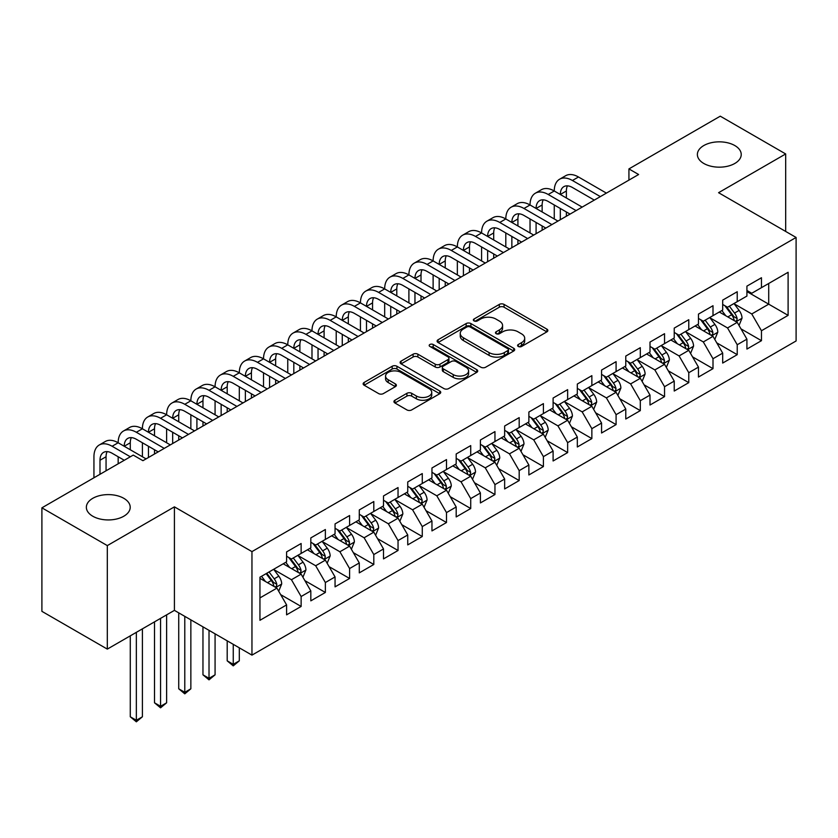 <?xml version="1.0" encoding="UTF-8"?>
<svg xmlns="http://www.w3.org/2000/svg" width="838" height="838" viewBox="0 0 838 838"><rect width="100%" height="100%" fill="white"/><g stroke="black" fill="none" stroke-linecap="round" stroke-linejoin="round"><path stroke-width="1.26" d="M518.282 346.461A2.357 1.362 0 0 0 521.613 346.461L546.879 331.869A3.362 1.938 0 0 0 547.863 330.497A3.362 1.938 0 0 0 546.879 329.125L504.067 304.414A3.362 1.938 0 0 0 499.312 304.414L474.046 318.995A2.357 1.362 0 0 0 473.355 319.959A2.357 1.362 0 0 0 474.046 320.923A2.357 1.362 0 0 0 477.377 320.923L480.645 319.027A10.758 6.212 0 0 1 495.866 319.027L499.438 321.09A10.758 6.212 0 0 1 502.58 325.49A10.758 6.212 0 0 1 499.438 329.879L496.159 331.764A2.357 1.362 0 0 0 495.478 332.728A2.357 1.362 0 0 0 496.159 333.692A2.357 1.362 0 0 0 499.49 333.692L502.758 331.796A10.758 6.212 0 0 1 517.978 331.796L521.55 333.859A10.758 6.212 0 0 1 524.703 338.259A10.758 6.212 0 0 1 521.55 342.648L518.282 344.533A2.357 1.362 0 0 0 517.591 345.497A2.357 1.362 0 0 0 518.282 346.461L518.282 344.533M123.794 498.317A21.924 12.664 0 0 0 99.89 495.572A21.924 12.664 0 0 0 86.356 507.273A21.924 12.664 0 0 0 92.777 516.229A21.924 12.664 0 0 0 116.671 518.973A21.924 12.664 0 0 0 130.215 507.273A21.924 12.664 0 0 0 123.794 498.317M734.8 145.55A21.924 12.664 0 0 0 710.907 142.806A21.924 12.664 0 0 0 697.373 154.506A21.924 12.664 0 0 0 703.794 163.462A21.924 12.664 0 0 0 727.688 166.207A21.924 12.664 0 0 0 741.232 154.506A21.924 12.664 0 0 0 734.8 145.55M394.918 400.239A3.362 1.938 0 0 0 393.933 401.612A3.362 1.938 0 0 0 394.918 402.994L406.922 409.918A3.362 1.938 0 0 0 411.678 409.918L439.741 393.724A3.362 1.938 0 0 0 440.725 392.352A3.362 1.938 0 0 0 439.741 390.979L396.94 366.258A3.362 1.938 0 0 0 392.184 366.258L364.121 382.463A3.362 1.938 0 0 0 363.137 383.835A3.362 1.938 0 0 0 364.121 385.208L378.629 393.588A3.362 1.938 0 0 0 383.385 393.588L395.389 386.653A3.362 1.938 0 0 0 396.374 385.281A3.362 1.938 0 0 0 395.389 383.909L388.193 379.75A8.998 5.196 0 0 1 385.564 376.084A8.998 5.196 0 0 1 391.116 371.276A8.998 5.196 0 0 1 400.92 372.407L429.098 388.675A8.998 5.196 0 0 1 431.738 392.352A8.998 5.196 0 0 1 426.186 397.149A8.998 5.196 0 0 1 416.381 396.018L411.678 393.305A3.362 1.938 0 0 0 406.922 393.305L394.918 400.239L394.918 402.994M107.316 545.601L107.316 649.104L174.419 610.368L174.419 506.854L107.316 545.601L41.9 507.828L133.242 455.097L142.931 460.691L638.619 174.514L628.929 168.909L628.929 180.107M174.419 506.854L251.955 551.614L796.1 237.458L796.1 340.961L251.955 655.127L251.955 551.614M785.677 231.435L785.677 153.951L718.575 192.698L796.1 237.458M785.677 153.951L720.271 116.178L628.929 168.909M480.886 367.222A3.362 1.938 0 0 0 485.642 367.222L513.704 351.017A3.362 1.938 0 0 0 514.689 349.645A3.362 1.938 0 0 0 513.704 348.273L470.893 323.562A3.362 1.938 0 0 0 466.138 323.562L438.075 339.767A3.362 1.938 0 0 0 437.09 341.139A3.362 1.938 0 0 0 438.075 342.512L480.886 367.222M430.816 346.963A2.357 1.362 0 0 1 433.204 347.299L433.204 344.502L476.717 369.621A3.362 1.938 0 0 1 477.712 371.004A3.362 1.938 0 0 1 476.717 372.376L448.665 388.57A3.362 1.938 0 0 1 443.91 388.57L401.098 363.86L401.098 361.115A3.362 1.938 0 0 0 400.114 362.487A3.362 1.938 0 0 0 401.098 363.86M401.098 361.115L413.113 354.181A3.362 1.938 0 0 1 417.869 354.181L435.226 364.205A3.362 1.938 0 0 0 439.981 364.205L447.942 359.607A3.362 1.938 0 0 0 448.938 358.235A3.362 1.938 0 0 0 447.942 356.862L429.873 346.419A2.357 1.362 0 0 1 429.182 345.466A2.357 1.362 0 0 1 430.638 344.209A2.357 1.362 0 0 1 433.204 344.502M746.92 291.582L768.718 304.173L768.718 283.474L788.108 272.287L761.459 287.664L761.459 277.734L746.92 286.135L746.92 296.065L737.231 301.659L737.231 291.729L722.691 300.119L722.691 310.05L713.002 315.643L713.002 305.713L698.463 314.103L698.463 324.034L688.773 329.627L688.773 319.697L674.234 328.098L674.234 338.028L664.544 343.622L664.544 333.692L650.005 342.082L650.005 352.012L640.316 357.606L640.316 347.676L625.777 356.066L625.777 365.997L616.087 371.59L616.087 361.66L601.558 370.061L601.558 379.991L591.858 385.585L591.858 375.654L577.33 384.045L577.33 393.975L567.64 399.569L567.64 389.639L553.101 398.029L553.101 407.959L543.412 413.553L543.412 403.623L528.872 412.024L528.872 421.954L519.183 427.548L519.183 417.617L504.644 426.008L504.644 435.938L494.954 441.532L494.954 431.601L480.415 439.992L480.415 449.922L470.726 455.516L470.726 445.586L456.186 453.976L456.186 463.917L446.497 469.51L446.497 459.58L431.958 467.971L431.958 477.901L422.268 483.495L422.268 473.564L407.739 481.955L407.739 491.885L398.04 497.479L398.04 487.548L383.511 495.939L383.511 505.88L373.811 511.473L373.811 501.543L359.282 509.933L359.282 519.864L349.593 525.457L349.593 515.527L335.053 523.918L335.053 533.848L325.364 539.442L325.364 529.511L310.825 537.902L310.825 547.843L301.135 553.436L301.135 543.506L286.596 551.896L286.596 561.827L259.948 577.214L259.948 620.298L286.596 604.91L276.907 588.119L259.948 578.335M788.108 272.287L788.108 315.36L761.459 330.748L751.759 313.967L734.203 303.827M740.981 328.863L761.459 340.678L761.459 330.748M761.459 340.678L746.92 349.079L746.92 339.149L737.231 344.743L727.541 327.951L709.975 317.812M716.752 342.847L737.231 354.673L737.231 344.743M737.231 354.673L722.691 363.064L722.691 353.133L713.002 358.727L703.312 341.946L685.746 331.796M692.523 356.841L713.002 368.657L713.002 358.727M713.002 368.657L698.463 377.048L698.463 367.117L688.773 372.711L679.084 355.93L661.517 345.79M668.305 370.825L688.773 382.641L688.773 372.711M688.773 382.641L674.234 391.042L674.234 381.101L664.544 386.706L654.855 369.914L637.289 359.774M644.076 384.81L664.544 396.636L664.544 386.706M664.544 396.636L650.005 405.026L650.005 395.096L640.316 400.69L630.626 383.909L613.06 373.758M619.848 398.804L640.316 410.62L640.316 400.69M640.316 410.62L625.777 419.01L625.777 409.08L616.087 414.674L606.398 397.893L588.831 387.753M595.619 412.788L616.087 424.604L616.087 414.674M616.087 424.604L601.558 433.005L601.558 423.064L591.858 428.668L582.169 411.877L564.603 401.737M571.39 426.772L591.858 438.599L591.858 428.668M591.858 438.599L577.33 446.989L577.33 437.059L567.64 442.653L557.94 425.872L540.384 415.721M547.162 440.767L567.64 452.583L567.64 442.653M567.64 452.583L553.101 460.973L553.101 451.043L543.412 456.637L533.712 439.856L516.156 429.716M522.933 454.751L543.412 466.567L543.412 456.637M543.412 466.567L528.872 474.968L528.872 465.027L519.183 470.631L509.494 453.84L491.927 443.7M498.704 468.735L519.183 480.562L519.183 470.631M519.183 480.562L504.644 488.952L504.644 479.022L494.954 484.615L485.265 467.834L467.698 457.684M474.486 482.73L494.954 494.546L494.954 484.615M494.954 494.546L480.415 502.936L480.415 493.006L470.726 498.6L461.036 481.819L443.47 471.679M450.257 496.714L470.726 508.53L470.726 498.6M470.726 508.53L456.186 516.931L456.186 506.99L446.497 512.594L436.808 495.803L419.241 485.663M426.029 510.698L446.497 522.524L446.497 512.594M446.497 522.524L431.958 530.915L431.958 520.985L422.268 526.578L412.579 509.797L395.012 499.647M401.8 524.693L422.268 536.509L422.268 526.578M422.268 536.509L407.739 544.899L407.739 534.969L398.04 540.562L388.35 523.781L370.784 513.642M377.571 538.677L398.04 550.493L398.04 540.562M398.04 550.493L383.511 558.894L383.511 548.953L373.811 554.557L364.121 537.766L346.555 527.626M353.343 552.661L373.811 564.487L373.811 554.557M373.811 564.487L359.282 572.878L359.282 562.947L349.593 568.541L339.893 551.76L322.337 541.61M329.114 566.656L349.593 578.471L349.593 568.541M349.593 578.471L335.053 586.862L335.053 576.932L325.364 582.525L315.675 565.744L298.108 555.604M304.885 580.64L325.364 592.456L325.364 582.525M325.364 592.456L310.825 600.856L310.825 590.916L301.135 596.52L291.446 579.728L273.879 569.589M280.657 594.624L301.135 606.45L301.135 596.52M301.135 606.45L286.596 614.841L286.596 604.91M286.596 556.233L291.446 559.03L301.135 553.436M259.948 597.913L276.907 588.119M310.825 542.238L315.675 545.046L325.364 539.442M291.446 579.728L301.135 574.135L283.202 563.785M310.825 590.916L301.135 574.135M335.053 528.254L339.893 531.051L349.593 525.457M315.675 565.744L325.364 560.151L307.431 549.801M335.053 576.932L325.364 560.151M359.282 514.27L364.121 517.067L373.811 511.473M339.893 551.76L349.593 546.156L331.659 535.807M359.282 562.947L349.593 546.156M383.511 500.276L388.35 503.083L398.04 497.479M364.121 537.766L373.811 532.172L355.888 521.823M383.511 548.953L373.811 532.172M407.739 486.291L412.579 489.088L422.268 483.495M388.35 523.781L398.04 518.188L380.117 507.838M407.739 534.969L398.04 518.188M431.958 472.307L436.808 475.104L446.497 469.51M412.579 509.797L422.268 504.193L404.345 493.844M431.958 520.985L422.268 504.193M456.186 458.313L461.036 461.12L470.726 455.516M436.808 495.803L446.497 490.209L428.574 479.86M456.186 506.99L446.497 490.209M480.415 444.329L485.265 447.125L494.954 441.532M461.036 481.819L470.726 476.225L452.792 465.876M480.415 493.006L470.726 476.225M504.644 430.344L509.494 433.141L519.183 427.548M485.265 467.834L494.954 462.23L477.021 451.881M504.644 479.022L494.954 462.23M528.872 416.35L533.712 419.157L543.412 413.553M509.494 453.84L519.183 448.246L501.25 437.897M528.872 465.027L519.183 448.246M553.101 402.366L557.94 405.163L567.64 399.569M533.712 439.856L543.412 434.262L525.478 423.913M553.101 451.043L543.412 434.262M577.33 388.382L582.169 391.178L591.858 385.585M557.94 425.872L567.64 420.267L549.707 409.918M577.33 437.059L567.64 420.267M601.558 374.387L606.398 377.194L616.087 371.59M582.169 411.877L591.858 406.283L573.936 395.934M601.558 423.064L591.858 406.283M625.777 360.403L630.626 363.2L640.316 357.606M606.398 397.893L616.087 392.299L598.164 381.95M625.777 409.08L616.087 392.299M650.005 346.419L654.855 349.216L664.544 343.622M630.626 383.909L640.316 378.305L622.393 367.955M650.005 395.096L640.316 378.305M674.234 332.435L679.084 335.231L688.773 329.627M654.855 369.914L664.544 364.321L646.611 353.971M674.234 381.101L664.544 364.321M698.463 318.44L703.312 321.237L713.002 315.643M679.084 355.93L688.773 350.336L670.84 339.987M698.463 367.117L688.773 350.336M722.691 304.456L727.541 307.253L737.231 301.659M703.312 341.946L713.002 336.342L695.069 325.992M722.691 353.133L713.002 336.342M746.92 290.472L751.759 293.269L761.459 287.664M727.541 327.951L737.231 322.358L719.297 312.008M746.92 339.149L737.231 322.358M41.9 507.828L41.9 611.342L107.316 649.104M174.419 610.368L251.955 655.127M751.759 313.967L768.718 304.173L788.108 315.36M519.225 346.785L521.55 345.445A10.758 6.212 0 0 0 524.703 341.056L524.703 338.259M502.58 325.49L502.58 328.286A10.758 6.212 0 0 1 499.438 332.676L497.102 334.016M546.826 331.89L504.067 307.211A3.362 1.938 0 0 0 499.312 307.211L474.989 321.247M513.652 351.049L470.893 326.359A3.362 1.938 0 0 0 466.138 326.359L438.127 342.533M507.755 350.609A2.357 1.362 0 0 0 508.446 349.645A2.357 1.362 0 0 0 507.755 348.692L470.181 326.998A2.357 1.362 0 0 0 466.85 326.998L463.404 328.988A10.758 6.212 0 0 0 460.251 333.377A10.758 6.212 0 0 0 463.404 337.777L489.088 352.599A10.758 6.212 0 0 0 504.308 352.599L507.755 350.609L507.755 353.406A2.357 1.362 0 0 0 508.446 352.442L508.446 349.645M460.251 333.377L460.251 336.174A10.758 6.212 0 0 0 463.404 340.574L463.404 337.777M507.755 353.406L504.308 355.396A10.758 6.212 0 0 1 489.088 355.396L463.404 340.574M401.14 363.881L413.113 356.978L413.113 354.181M448.938 358.235L448.938 361.031A3.362 1.938 0 0 1 447.942 362.404L439.981 367.002A3.362 1.938 0 0 1 435.226 367.002L417.869 356.978A3.362 1.938 0 0 0 413.113 356.978M433.204 347.299L476.675 372.397M453.243 374.607A8.998 5.196 0 0 0 463.047 375.728A8.998 5.196 0 0 0 468.599 370.93A8.998 5.196 0 0 0 465.959 367.254L456.029 361.524A3.362 1.938 0 0 0 451.273 361.524L443.312 366.122A3.362 1.938 0 0 0 442.328 367.494A3.362 1.938 0 0 0 443.312 368.867L453.243 374.607L453.243 377.404A8.998 5.196 0 0 0 463.047 378.525A8.998 5.196 0 0 0 468.599 373.727L468.599 370.93M442.328 367.494L442.328 370.291A3.362 1.938 0 0 0 443.312 371.663L443.312 368.867M453.243 377.404L443.312 371.663M431.738 392.352L431.738 395.148A8.998 5.196 0 0 1 426.186 399.946A8.998 5.196 0 0 1 416.381 398.815L411.678 396.112A3.362 1.938 0 0 0 406.922 396.112L394.96 403.015M385.564 376.084L385.564 378.881A8.998 5.196 0 0 0 388.193 382.547L388.193 379.75M395.347 386.674L388.193 382.547M439.699 393.745L396.94 369.055A3.362 1.938 0 0 0 392.184 369.055L364.163 385.239M739.022 325.469L742.028 318.136A9.082 5.238 -120 0 0 739.126 310.406L733.983 303.534M725.781 315.748L721.864 310.521M720.041 312.438L719.591 311.841M735.513 321.373L736.927 320.106L737.126 318.524A9.082 5.238 -120 0 0 734.517 313.056L729.374 306.195M726.441 306.614L732.8 315.098A4.63 2.671 60 0 1 733.638 316.513L737.126 318.524M724.839 305.692L731.616 314.742A9.082 5.238 60 0 1 734.214 320.2L734.402 320.724M93.94 477.786L93.94 456.752A25.695 14.833 60 0 1 99.261 444.988L105.316 441.49A25.695 14.833 60 0 1 118.168 442.768A25.695 14.833 60 0 1 123.49 431.004L129.544 427.506A25.695 14.833 60 0 1 142.397 428.773A25.695 14.833 60 0 1 147.718 417.01L153.773 413.511A25.695 14.833 60 0 1 166.626 414.789A25.695 14.833 60 0 1 171.947 403.026L178.002 399.527A25.695 14.833 60 0 1 190.855 400.805A25.695 14.833 60 0 1 196.176 389.041L202.23 385.543A25.695 14.833 60 0 1 215.073 386.81A25.695 14.833 60 0 1 220.404 375.047L226.459 371.548A25.695 14.833 60 0 1 239.301 372.826A25.695 14.833 60 0 1 244.623 361.063L250.688 357.564A25.695 14.833 60 0 1 263.53 358.842A25.695 14.833 60 0 1 268.851 347.079L274.916 343.58A25.695 14.833 60 0 1 287.759 344.847A25.695 14.833 60 0 1 293.08 333.084L299.135 329.585A25.695 14.833 60 0 1 311.987 330.863A25.695 14.833 60 0 1 317.309 319.1L323.363 315.601A25.695 14.833 60 0 1 336.216 316.879A25.695 14.833 60 0 1 341.537 305.116L347.592 301.617A25.695 14.833 60 0 1 360.445 302.885A25.695 14.833 60 0 1 365.766 291.121L371.821 287.623A25.695 14.833 60 0 1 384.673 288.901A25.695 14.833 60 0 1 389.995 277.137L396.049 273.638A25.695 14.833 60 0 1 408.902 274.916A25.695 14.833 60 0 1 414.223 263.153L420.278 259.654A25.695 14.833 60 0 1 433.12 260.922A25.695 14.833 60 0 1 438.442 249.158L444.507 245.66A25.695 14.833 60 0 1 457.349 246.938A25.695 14.833 60 0 1 462.67 235.174L468.735 231.676A25.695 14.833 60 0 1 481.578 232.954A25.695 14.833 60 0 1 486.899 221.19L492.954 217.691A25.695 14.833 60 0 1 505.806 218.959A25.695 14.833 60 0 1 511.128 207.196L517.182 203.697A25.695 14.833 60 0 1 530.035 204.975A25.695 14.833 60 0 1 535.356 193.211L541.411 189.713A25.695 14.833 60 0 1 554.264 190.991A25.695 14.833 60 0 1 559.585 179.227L565.64 175.729A25.695 14.833 60 0 1 578.492 176.996L606.398 193.117M559.585 179.227A25.695 14.833 60 0 1 572.427 180.495L600.343 196.605M594.289 200.104L572.427 187.492A17.127 9.888 -120 0 0 563.869 186.644A17.127 9.888 -120 0 0 560.318 194.479L566.373 190.991L566.373 197.978M567.452 185.847A17.127 9.888 -120 0 0 566.373 190.991M560.318 208.473L560.318 219.713M566.373 211.972L566.373 216.225M554.264 218.959L554.264 204.975M714.793 339.453L717.799 332.12A9.082 5.238 -120 0 0 714.898 324.39L709.755 317.518M701.553 329.732L697.635 324.516M695.812 326.422L695.362 325.825M711.284 335.357L712.698 334.09L712.897 332.508A9.082 5.238 -120 0 0 710.299 327.05L705.146 320.179M702.213 320.608L708.571 329.093A4.63 2.671 60 0 1 709.409 330.497L712.897 332.508M700.61 319.687L707.387 328.726A9.082 5.238 60 0 1 709.985 334.184L710.174 334.708M690.564 353.437L693.571 346.104A9.082 5.238 -120 0 0 690.669 338.374L685.526 331.502M677.324 343.727L673.406 338.5M671.584 340.406L671.133 339.809M687.066 349.341L688.469 348.084L688.668 346.492A9.082 5.238 -120 0 0 686.071 341.035L680.917 334.163M677.984 334.592L684.342 343.077A4.63 2.671 60 0 1 685.18 344.481L688.668 346.492M676.381 333.671L683.159 342.711A9.082 5.238 60 0 1 685.756 348.179L685.945 348.702M535.356 193.211A25.695 14.833 60 0 1 548.209 194.479L554.264 190.991L582.169 207.101M548.209 194.479L576.115 210.6M570.06 214.099L548.209 201.476A17.127 9.888 -120 0 0 539.641 200.628A17.127 9.888 -120 0 0 536.09 208.473L542.144 204.975L542.144 211.972M543.223 199.842A17.127 9.888 -120 0 0 542.144 204.975M536.09 222.458L536.09 233.708M542.144 225.956L542.144 230.209M530.035 232.954L530.035 218.959M511.128 207.196A25.695 14.833 60 0 1 523.98 208.473L530.035 204.975L557.94 221.085M523.98 208.473L551.886 224.584M545.831 228.083L523.98 215.46A17.127 9.888 -120 0 0 515.412 214.612A17.127 9.888 -120 0 0 511.861 222.458L517.915 218.959L517.915 225.956M518.994 213.826A17.127 9.888 -120 0 0 517.915 218.959M511.861 236.442L511.861 247.692M517.915 239.94L517.915 244.193M505.806 246.938L505.806 232.954M666.336 367.432L669.342 360.099A9.082 5.238 -120 0 0 666.44 352.369L661.297 345.497M653.095 357.711L649.188 352.484M647.355 354.401L646.905 353.804M662.837 363.336L664.241 362.068L664.44 360.487A9.082 5.238 -120 0 0 661.842 355.019L656.699 348.158M653.755 348.577L660.114 357.061A4.63 2.671 60 0 1 660.952 358.475L664.44 360.487M652.163 347.655L658.93 356.705A9.082 5.238 60 0 1 661.528 362.163L661.716 362.686M642.107 381.416L645.113 374.083A9.082 5.238 -120 0 0 642.212 366.353L637.069 359.481M628.867 371.695L624.959 366.478M623.126 368.385L622.676 367.788M638.608 377.32L640.012 376.053L640.211 374.471A9.082 5.238 -120 0 0 637.613 369.013L632.47 362.142M629.527 362.571L635.885 371.056A4.63 2.671 60 0 1 636.723 372.46L640.211 374.471M627.934 361.649L634.701 370.689A9.082 5.238 60 0 1 637.309 376.147L637.488 376.671M486.899 221.19A25.695 14.833 60 0 1 499.752 222.458L505.806 218.959L533.712 235.08M499.752 222.458L527.657 238.568M521.603 242.067L499.752 229.455A17.127 9.888 -120 0 0 491.183 228.606A17.127 9.888 -120 0 0 487.632 236.442L493.697 232.954L493.697 239.94M494.766 227.81A17.127 9.888 -120 0 0 493.697 232.954M487.632 250.436L487.632 261.676M493.697 253.935L493.697 258.188M481.578 260.922L481.578 246.938M462.67 235.174A25.695 14.833 60 0 1 475.523 236.442L481.578 232.954L509.494 249.064M475.523 236.442L503.429 252.563M497.374 256.061L475.523 243.439A17.127 9.888 -120 0 0 466.955 242.591A17.127 9.888 -120 0 0 463.414 250.436L469.469 246.938L469.469 253.935M470.537 241.805A17.127 9.888 -120 0 0 469.469 246.938M463.414 264.42L463.414 275.671M469.469 267.919L469.469 272.172M457.349 274.916L457.349 260.922M617.878 395.4L620.885 388.067A9.082 5.238 -120 0 0 617.994 380.337L612.84 373.465M604.638 385.69L600.731 380.462M598.898 382.369L598.458 381.772M614.38 391.304L615.783 390.047L615.982 388.455A9.082 5.238 -120 0 0 613.385 382.997L608.241 376.126M605.298 376.555L611.656 385.04A4.63 2.671 60 0 1 612.494 386.444L615.982 388.455M603.706 375.634L610.483 384.673A9.082 5.238 60 0 1 613.081 390.141L613.259 390.665M438.442 249.158A25.695 14.833 60 0 1 451.294 250.436L457.349 246.938L485.265 263.048M451.294 250.436L479.2 266.547M473.145 270.046L451.294 257.423A17.127 9.888 -120 0 0 442.726 256.575A17.127 9.888 -120 0 0 439.185 264.42L445.24 260.922L445.24 267.919M446.308 255.789A17.127 9.888 -120 0 0 445.24 260.922M439.185 278.405L439.185 289.655M445.24 281.903L445.24 286.156M433.12 288.901L433.12 274.916M593.66 409.394L596.656 402.062A9.082 5.238 -120 0 0 593.765 394.331L588.611 387.46M580.409 399.674L576.502 394.447M574.669 396.364L574.229 395.766M590.151 405.299L591.555 404.031L591.754 402.45A9.082 5.238 -120 0 0 589.156 396.982L584.013 390.11M581.069 390.539L587.428 399.024A4.63 2.671 60 0 1 588.276 400.438L591.754 402.45M579.477 389.618L586.254 398.668A9.082 5.238 60 0 1 588.852 404.126L589.03 404.649M414.223 263.153A25.695 14.833 60 0 1 427.066 264.42L433.12 260.922L461.036 277.043M427.066 264.42L454.982 280.531M448.917 284.03L427.066 271.418A17.127 9.888 -120 0 0 418.497 270.569A17.127 9.888 -120 0 0 414.957 278.405L421.011 274.916L421.011 281.903M422.08 269.773A17.127 9.888 -120 0 0 421.011 274.916M414.957 292.399L414.957 303.639M421.011 295.898L421.011 300.151M408.902 302.885L408.902 288.901M569.431 423.379L572.427 416.046A9.082 5.238 -120 0 0 569.536 408.316L564.383 401.444M556.181 413.658L552.273 408.441M550.44 410.348L550 409.751M565.922 419.283L567.326 418.015L567.525 416.434A9.082 5.238 -120 0 0 564.927 410.976L559.784 404.105M556.851 404.534L563.199 413.019A4.63 2.671 60 0 1 564.047 414.422L567.525 416.434M555.248 403.612L562.026 412.652A9.082 5.238 60 0 1 564.623 418.11L564.802 418.633M389.995 277.137A25.695 14.833 60 0 1 402.837 278.405L408.902 274.916L436.808 291.027M402.837 278.405L430.753 294.526M424.688 298.024L402.837 285.402A17.127 9.888 -120 0 0 394.279 284.553A17.127 9.888 -120 0 0 390.728 292.399L396.783 288.901L396.783 295.898M397.861 283.768A17.127 9.888 -120 0 0 396.783 288.901M390.728 306.383L390.728 317.633M396.783 309.882L396.783 314.135M384.673 316.879L384.673 302.885M545.203 437.363L548.199 430.03A9.082 5.238 -120 0 0 545.308 422.3L540.164 415.428M531.962 427.652L528.045 422.425M526.212 424.332L525.772 423.735M541.694 433.267L543.108 432.01L543.307 430.418A9.082 5.238 -120 0 0 540.699 424.96L535.555 418.089M532.622 418.518L538.981 427.003A4.63 2.671 60 0 1 539.819 428.407L543.307 430.418M531.02 417.596L537.797 426.636A9.082 5.238 60 0 1 540.395 432.104L540.583 432.628M365.766 291.121A25.695 14.833 60 0 1 378.608 292.399L384.673 288.901L412.579 305.011M378.608 292.399L406.524 308.51M400.47 312.008L378.608 299.386A17.127 9.888 -120 0 0 370.05 298.538A17.127 9.888 -120 0 0 366.499 306.383L372.554 302.885L372.554 309.882M373.633 297.752A17.127 9.888 -120 0 0 372.554 302.885M366.499 320.367L366.499 331.618M372.554 323.866L372.554 328.119M360.445 330.863L360.445 316.879M520.974 451.357L523.98 444.025A9.082 5.238 -120 0 0 521.079 436.294L515.936 429.423M507.734 441.636L503.816 436.409M501.993 438.326L501.543 437.729M517.465 447.262L518.879 445.994L519.078 444.412A9.082 5.238 -120 0 0 516.48 438.944L511.327 432.073M508.394 432.502L514.752 440.987A4.63 2.671 60 0 1 515.59 442.401L519.078 444.412M506.791 431.58L513.568 440.631A9.082 5.238 60 0 1 516.166 446.088L516.355 446.612M341.537 305.116A25.695 14.833 60 0 1 354.39 306.383L360.445 302.885L388.35 319.006M354.39 306.383L382.296 322.494M376.241 325.992L354.39 313.381A17.127 9.888 -120 0 0 345.822 312.532A17.127 9.888 -120 0 0 342.271 320.367L348.325 316.879L348.325 323.866M349.404 311.736A17.127 9.888 -120 0 0 348.325 316.879M342.271 334.362L342.271 345.602M348.325 337.861L348.325 342.103M336.216 344.847L336.216 330.863M496.745 465.341L499.752 458.009A9.082 5.238 -120 0 0 496.85 450.278L491.707 443.407M483.505 455.621L479.587 450.404M477.765 452.311L477.314 451.713M493.247 461.246L494.65 459.978L494.849 458.396A9.082 5.238 -120 0 0 492.252 452.939L487.098 446.067M484.165 446.497L490.523 454.982A4.63 2.671 60 0 1 491.361 456.385L494.849 458.396M482.562 445.575L489.34 454.615A9.082 5.238 60 0 1 491.937 460.072L492.126 460.596M317.309 319.1A25.695 14.833 60 0 1 330.162 320.367L336.216 316.879L364.121 332.99M330.162 320.367L358.067 336.488M352.012 339.987L330.162 327.365A17.127 9.888 -120 0 0 321.593 326.516A17.127 9.888 -120 0 0 318.042 334.362L324.096 330.863L324.096 337.861M325.175 325.731A17.127 9.888 -120 0 0 324.096 330.863M318.042 348.346L318.042 359.596M324.096 351.845L324.096 356.098M311.987 358.842L311.987 344.847M472.517 479.326L475.523 471.993A9.082 5.238 -120 0 0 472.622 464.262L467.478 457.391M459.276 469.615L455.359 464.388M453.536 466.295L453.086 465.698M469.018 475.23L470.422 473.973L470.621 472.381A9.082 5.238 -120 0 0 468.023 466.923L462.869 460.052M459.936 460.481L466.295 468.966A4.63 2.671 60 0 1 467.133 470.369L470.621 472.381M458.344 459.559L465.111 468.599A9.082 5.238 60 0 1 467.709 474.067L467.897 474.591M293.08 333.084A25.695 14.833 60 0 1 305.933 334.362L311.987 330.863L339.893 346.974M305.933 334.362L333.838 350.473M327.784 353.971L305.933 341.349A17.127 9.888 -120 0 0 297.364 340.5A17.127 9.888 -120 0 0 293.813 348.346L299.878 344.847L299.878 351.845M300.947 339.715A17.127 9.888 -120 0 0 299.878 344.847M293.813 362.33L293.813 373.58M299.878 365.829L299.878 370.082M287.759 372.826L287.759 358.842M448.288 493.32L451.294 485.988A9.082 5.238 -120 0 0 448.393 478.257L443.25 471.385M435.048 483.599L431.141 478.372M429.307 480.289L428.857 479.692M444.789 489.224L446.193 487.957L446.392 486.375A9.082 5.238 -120 0 0 443.794 480.907L438.651 474.036M435.708 474.465L442.066 482.95A4.63 2.671 60 0 1 442.904 484.364L446.392 486.375M434.115 473.543L440.882 482.594A9.082 5.238 60 0 1 443.48 488.051L443.669 488.575M268.851 347.079A25.695 14.833 60 0 1 281.704 348.346L287.759 344.847L315.675 360.969M281.704 348.346L309.61 364.457M303.555 367.955L281.704 355.343A17.127 9.888 -120 0 0 273.136 354.495A17.127 9.888 -120 0 0 269.585 362.33L275.65 358.842L275.65 365.829M276.718 353.699A17.127 9.888 -120 0 0 275.65 358.842M269.585 376.325L269.585 387.565M275.65 379.824L275.65 384.066M263.53 386.81L263.53 372.826M424.059 507.304L427.066 499.972A9.082 5.238 -120 0 0 424.164 492.241L419.021 485.37M410.819 497.583L406.912 492.367M405.079 494.273L404.639 493.676M420.561 503.209L421.964 501.941L422.163 500.359A9.082 5.238 -120 0 0 419.566 494.902L414.422 488.03M411.479 488.46L417.837 496.944A4.63 2.671 60 0 1 418.675 498.348L422.163 500.359M409.887 487.538L416.654 496.578A9.082 5.238 60 0 1 419.262 502.035L419.44 502.559M244.623 361.063A25.695 14.833 60 0 1 257.476 362.33L263.53 358.842L291.446 374.953M257.476 362.33L285.381 378.451M279.326 381.95L257.476 369.328A17.127 9.888 -120 0 0 248.907 368.479A17.127 9.888 -120 0 0 245.366 376.325L251.421 372.826L251.421 379.824M252.489 367.693A17.127 9.888 -120 0 0 251.421 372.826M245.366 390.309L245.366 401.559M251.421 393.808L251.421 398.06M239.301 400.805L239.301 386.81M399.841 521.288L402.837 513.956A9.082 5.238 -120 0 0 399.946 506.225L394.792 499.354M386.59 511.578L382.683 506.351M380.85 508.257L380.41 507.66M396.332 517.193L397.736 515.936L397.935 514.343A9.082 5.238 -120 0 0 395.337 508.886L390.194 502.014M387.25 502.444L393.609 510.929A4.63 2.671 60 0 1 394.447 512.332L397.935 514.343M385.658 501.522L392.435 510.562A9.082 5.238 60 0 1 395.033 516.03L395.211 516.554M220.404 375.047A25.695 14.833 60 0 1 233.247 376.325L239.301 372.826L267.217 388.937M233.247 376.325L261.163 392.435M255.098 395.934L233.247 383.312A17.127 9.888 -120 0 0 224.678 382.463A17.127 9.888 -120 0 0 221.138 390.309L227.192 386.81L227.192 393.808M228.261 381.678A17.127 9.888 -120 0 0 227.192 386.81M221.138 404.293L221.138 415.543M227.192 407.792L227.192 412.045M215.073 414.789L215.073 400.805M375.613 535.283L378.608 527.95A9.082 5.238 -120 0 0 375.717 520.22L370.564 513.348M362.362 525.562L358.454 520.335M356.621 522.252L356.181 521.655M372.103 531.187L373.507 529.92L373.706 528.338A9.082 5.238 -120 0 0 371.108 522.87L365.965 515.999M363.022 516.428L369.38 524.913A4.63 2.671 60 0 1 370.228 526.327L373.706 528.338M361.429 515.506L368.207 524.557A9.082 5.238 60 0 1 370.805 530.014L370.983 530.538M233.247 644.328L233.247 664.335L239.301 660.836L239.301 647.826M239.301 660.836L233.247 665.864L227.192 660.836L227.192 640.829M227.192 660.836L233.247 664.335L233.247 665.864M196.176 389.041A25.695 14.833 60 0 1 209.018 390.309L215.073 386.81L242.989 402.931M209.018 390.309L236.934 406.42M230.869 409.918L209.018 397.306A17.127 9.888 -120 0 0 200.46 396.458A17.127 9.888 -120 0 0 196.909 404.293L202.964 400.805L202.964 407.792M204.032 395.662A17.127 9.888 -120 0 0 202.964 400.805M196.909 418.288L196.909 429.527M202.964 421.786L202.964 426.029M190.855 428.773L190.855 414.789M351.384 549.267L354.38 541.935A9.082 5.238 -120 0 0 351.489 534.204L346.345 527.332M338.143 539.546L334.226 534.33M332.393 536.236L331.953 535.639M347.875 545.171L349.289 543.904L349.488 542.322A9.082 5.238 -120 0 0 346.88 536.865L341.736 529.993M338.803 530.423L345.151 538.907A4.63 2.671 60 0 1 346 540.311L349.488 542.322M337.201 529.501L343.978 538.541A9.082 5.238 60 0 1 346.576 543.998L346.754 544.522M209.018 630.333L209.018 678.319L215.073 674.82L215.073 633.832M215.073 674.82L209.018 679.859L202.964 674.82L202.964 626.845M202.964 674.82L209.018 678.319L209.018 679.859M171.947 403.026A25.695 14.833 60 0 1 184.789 404.293L190.855 400.805L218.76 416.915M184.789 404.293L212.705 420.414M206.651 423.913L184.789 411.29A17.127 9.888 -120 0 0 176.231 410.442A17.127 9.888 -120 0 0 172.68 418.288L178.735 414.789L178.735 421.786M179.814 409.656A17.127 9.888 -120 0 0 178.735 414.789M172.68 432.272L172.68 443.522M178.735 435.77L178.735 440.023M166.626 442.768L166.626 428.773M327.155 563.251L330.162 555.919A9.082 5.238 -120 0 0 327.26 548.188L322.117 541.317M313.915 553.541L309.997 548.314M308.175 550.22L307.724 549.623M323.646 559.155L325.06 557.899L325.259 556.306A9.082 5.238 -120 0 0 322.661 550.849L317.508 543.977M314.575 544.407L320.933 552.891A4.63 2.671 60 0 1 321.771 554.295L325.259 556.306M312.972 543.485L319.749 552.525A9.082 5.238 60 0 1 322.347 557.993L322.536 558.517M184.789 616.349L184.789 692.303L190.855 688.805L190.855 619.848M190.855 688.805L184.789 693.843L178.735 688.805L178.735 612.85M178.735 688.805L184.789 692.303L184.789 693.843M147.718 417.01A25.695 14.833 60 0 1 160.561 418.288L166.626 414.789L194.531 430.9M160.561 418.288L188.477 434.398M182.422 437.897L160.561 425.275A17.127 9.888 -120 0 0 152.003 424.426A17.127 9.888 -120 0 0 148.452 432.272L154.506 428.773L154.506 435.77M155.585 423.64A17.127 9.888 -120 0 0 154.506 428.773M148.452 446.256L148.452 457.506M154.506 449.755L154.506 454.007M142.397 456.752L142.397 442.768M302.927 577.235L305.933 569.913A9.082 5.238 -120 0 0 303.031 562.183L297.888 555.311M289.686 567.525L285.768 562.298M283.946 564.215L283.495 563.618M299.417 573.15L300.832 571.883L301.031 570.301A9.082 5.238 -120 0 0 298.433 564.833L293.279 557.961M290.346 558.391L296.704 566.876A4.63 2.671 60 0 1 297.542 568.29L301.031 570.301M288.743 557.469L295.521 566.519A9.082 5.238 60 0 1 298.119 571.977L298.307 572.501M160.561 618.36L160.561 706.298L166.626 702.799L166.626 614.872M166.626 702.799L160.561 707.827L154.506 702.799L154.506 621.859M154.506 702.799L160.561 706.298L160.561 707.827M123.49 431.004A25.695 14.833 60 0 1 136.343 432.272L142.397 428.773L170.303 444.894M136.343 432.272L164.248 448.382M158.193 451.881L136.343 439.269A17.127 9.888 -120 0 0 127.774 438.421A17.127 9.888 -120 0 0 124.223 446.256L130.278 442.768L130.278 449.755M131.357 437.625A17.127 9.888 -120 0 0 130.278 442.768M118.168 463.802L118.168 456.752M278.698 591.23L281.704 583.897A9.082 5.238 -120 0 0 278.803 576.167L273.659 569.295M265.457 581.509L261.54 576.293M275.199 587.134L276.603 585.867L276.802 584.285A9.082 5.238 -120 0 0 274.204 578.828L269.05 571.956M266.777 573.265L272.476 580.87A4.63 2.671 60 0 1 273.314 582.274L276.802 584.285M266.149 573.632L271.292 580.504A9.082 5.238 60 0 1 273.89 585.961L274.078 586.485M136.343 632.355L136.343 720.282L142.397 716.783L142.397 628.856M142.397 716.783L136.343 721.822L130.278 716.783L130.278 635.853M130.278 716.783L136.343 720.282L136.343 721.822M99.261 444.988A25.695 14.833 60 0 1 112.114 446.256L118.168 442.768L146.074 458.878M112.114 446.256L130.33 456.783M124.275 460.272L112.114 453.253A17.127 9.888 -120 0 0 103.545 452.405A17.127 9.888 -120 0 0 99.994 460.251L99.994 474.287M107.128 451.619A17.127 9.888 -120 0 0 106.059 456.752L106.059 470.799M521.55 345.445L521.55 342.648M496.159 333.692L496.159 331.764M499.438 332.676L499.438 329.879M474.046 320.923L474.046 318.995M499.312 307.211L499.312 304.414M504.067 307.211L504.067 304.414M546.879 331.869L546.879 329.125M438.075 342.512L438.075 339.767M466.138 326.359L466.138 323.562M470.893 326.359L470.893 323.562M513.704 351.017L513.704 348.273M489.088 355.396L489.088 352.599M504.308 355.396L504.308 352.599M417.869 356.978L417.869 354.181M435.226 367.002L435.226 364.205M439.981 367.002L439.981 364.205M447.942 362.404L447.942 359.607M476.717 372.376L476.717 369.621M406.922 396.112L406.922 393.305M411.678 396.112L411.678 393.305M416.381 398.815L416.381 396.018M395.389 386.653L395.389 383.909M364.121 385.208L364.121 382.463M392.184 369.055L392.184 366.258M396.94 369.055L396.94 366.258M439.741 393.724L439.741 390.979M736.089 321.698L741.965 318.314M734.517 313.056L739.126 310.406M727.824 316.932L731.616 314.742M578.492 176.996L572.427 180.495M711.86 335.692L717.737 332.298M710.299 327.05L714.898 324.39M703.595 330.916L707.387 328.726M687.631 349.676L693.508 346.283M686.071 341.035L690.669 338.374M679.367 344.9L683.159 342.711M663.403 363.661L669.279 360.277M661.842 355.019L666.44 352.369M655.138 358.894L658.93 356.705M639.174 377.655L645.051 374.261M637.613 369.013L642.212 366.353M630.909 372.879L634.701 370.689M614.956 391.639L620.822 388.245M613.385 382.997L617.994 380.337M606.681 386.863L610.483 384.673M590.727 405.623L596.604 402.24M589.156 396.982L593.765 394.331M582.462 400.857L586.254 398.668M566.498 419.618L572.375 416.224M564.927 410.976L569.536 408.316M558.234 414.841L562.026 412.652M542.27 433.602L548.146 430.208M540.699 424.96L545.308 422.3M534.005 428.826L537.797 426.636M518.041 447.586L523.918 444.192M516.48 438.944L521.079 436.294M509.776 442.82L513.568 440.631M493.812 461.581L499.689 458.187M492.252 452.939L496.85 450.278M485.548 456.804L489.34 454.615M469.584 475.565L475.46 472.171M468.023 466.923L472.622 464.262M461.319 470.788L465.111 468.599M445.355 489.549L451.232 486.155M443.794 480.907L448.393 478.257M437.09 484.783L440.882 482.594M421.137 503.544L427.003 500.15M419.566 494.902L424.164 492.241M412.862 498.767L416.654 496.578M396.908 517.528L402.785 514.134M395.337 508.886L399.946 506.225M388.633 512.751L392.435 510.562M372.68 531.512L378.556 528.118M371.108 522.87L375.717 520.22M364.415 526.746L368.207 524.557M348.451 545.507L354.327 542.113M346.88 536.865L351.489 534.204M340.186 540.73L343.978 538.541M324.222 559.491L330.099 556.097M322.661 550.849L327.26 548.188M315.957 554.714L319.749 552.525M299.994 573.475L305.87 570.081M298.433 564.833L303.031 562.183M291.729 568.709L295.521 566.519M275.765 587.469L281.641 584.076M274.204 578.828L278.803 576.167M267.5 582.693L271.292 580.504M106.059 456.752L99.994 460.251"/></g></svg>
